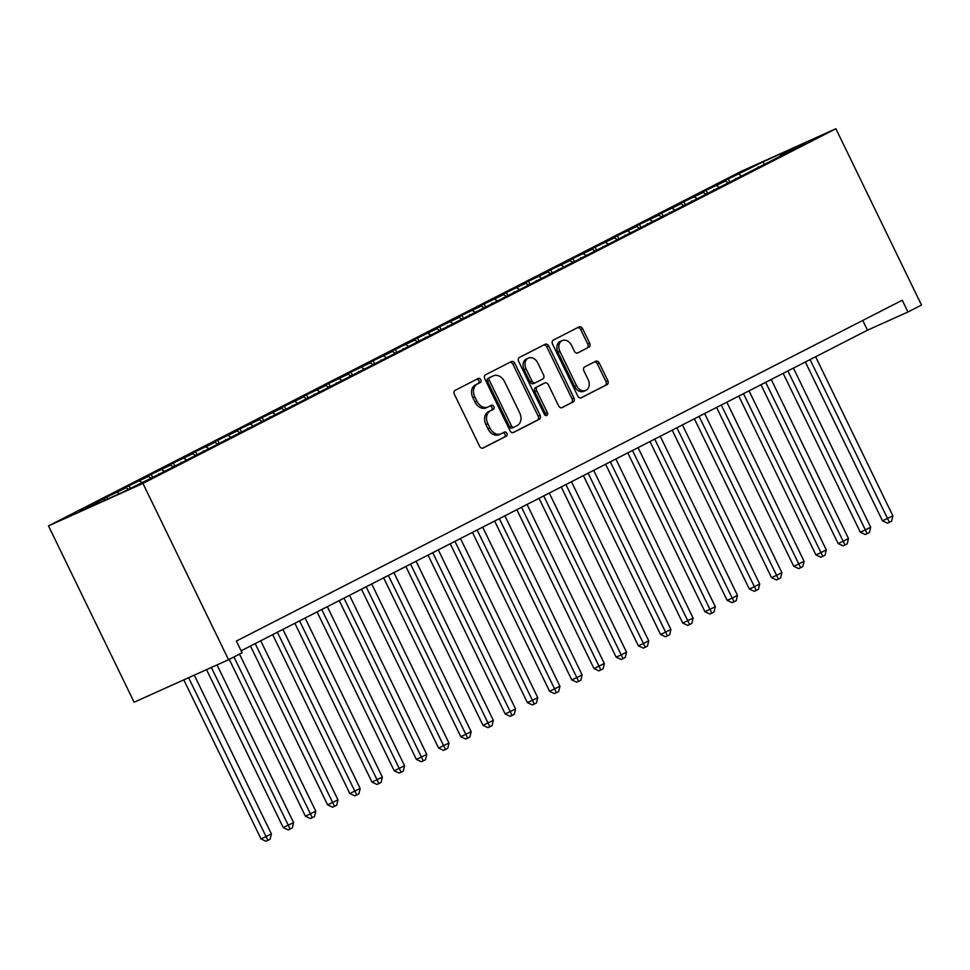 <?xml version="1.0" encoding="UTF-8"?>
<svg xmlns="http://www.w3.org/2000/svg" width="970" height="970" viewBox="0 0 970 970"><rect width="100%" height="100%" fill="white"/><g stroke="black" fill="none" stroke-linecap="round" stroke-linejoin="round"><path stroke-width="1.45" d="M480.829 379.719A2.243 1.71 65.8 0 0 478.319 378.482L455.172 390.328A3.213 2.449 65.8 0 0 454.396 394.329L479.604 446.248A3.213 2.449 65.8 0 0 483.108 448.055A3.213 2.449 65.8 0 0 483.193 448.019L506.34 436.161A2.243 1.71 65.8 0 0 504.376 432.123L501.381 433.663A10.258 7.833 65.8 0 1 501.114 433.796A10.258 7.833 65.8 0 1 489.923 428L487.825 423.672A10.258 7.833 65.8 0 1 490.311 410.88L493.306 409.34A2.243 1.71 65.8 0 0 491.353 405.302L488.359 406.842A10.258 7.833 65.8 0 1 488.08 406.963A10.258 7.833 65.8 0 1 476.9 401.18L474.803 396.851A10.258 7.833 65.8 0 1 477.288 384.047L480.283 382.519A2.243 1.71 65.8 0 0 480.829 379.719M486.431 407.703A10.258 7.833 65.8 0 1 486.152 407.837A10.258 7.833 65.8 0 1 474.973 402.041L472.875 397.712A10.258 7.833 65.8 0 1 475.361 384.92L478.355 383.38A2.243 1.71 65.8 0 0 476.913 379.209M482.587 448.201L504.412 437.033A2.243 1.71 65.8 0 0 502.957 432.85M499.453 434.524A10.258 7.833 65.8 0 1 499.186 434.657A10.258 7.833 65.8 0 1 487.995 428.861L485.897 424.545A10.258 7.833 65.8 0 1 488.383 411.741L491.378 410.213A2.243 1.71 65.8 0 0 489.935 406.03M588.911 347.272A3.213 2.449 65.8 0 0 589.687 343.271L582.606 328.697A3.213 2.449 65.8 0 0 579.114 326.89A3.213 2.449 65.8 0 0 579.029 326.926L553.324 340.094A3.213 2.449 65.8 0 0 552.548 344.095L577.756 396.002A3.213 2.449 65.8 0 0 581.248 397.821A3.213 2.449 65.8 0 0 581.333 397.773L607.038 384.617A3.213 2.449 65.8 0 0 607.826 380.616L599.278 363.022A3.213 2.449 65.8 0 0 595.786 361.216A3.213 2.449 65.8 0 0 595.701 361.252L584.692 366.89A3.213 2.449 65.8 0 0 583.916 370.892L588.159 379.609A8.585 6.548 65.8 0 1 585.844 390.425A8.585 6.548 65.8 0 1 576.495 385.575L559.908 351.395A8.585 6.548 65.8 0 1 562.212 340.591A8.585 6.548 65.8 0 1 571.56 345.429L574.325 351.128A3.213 2.449 65.8 0 0 577.817 352.934A3.213 2.449 65.8 0 0 577.902 352.898L586.983 348.133A3.213 2.449 65.8 0 0 587.759 344.132L580.69 329.57A3.213 2.449 65.8 0 0 577.708 327.605M902.258 300.227L236.389 641.049L242.088 652.81L228.556 659.733L142.942 483.424L835.885 128.743L921.5 305.053L907.956 311.988L902.258 300.227M514.852 363.386A3.213 2.449 65.8 0 0 511.36 361.567A3.213 2.449 65.8 0 0 511.275 361.616L485.57 374.772A3.213 2.449 65.8 0 0 484.794 378.773L510.002 430.692A3.213 2.449 65.8 0 0 513.494 432.499A3.213 2.449 65.8 0 0 513.579 432.462L539.284 419.295A3.213 2.449 65.8 0 0 540.072 415.305L514.852 363.386L512.924 364.247A3.213 2.449 65.8 0 0 509.953 362.295M519.447 357.433L545.152 344.277A3.213 2.449 65.8 0 1 545.237 344.229A3.213 2.449 65.8 0 1 548.729 346.047L573.949 397.955A3.213 2.449 65.8 0 1 573.161 401.956L562.163 407.594A3.213 2.449 65.8 0 1 562.079 407.63A3.213 2.449 65.8 0 1 558.587 405.824L548.365 384.763A3.213 2.449 65.8 0 0 544.861 382.956A3.213 2.449 65.8 0 0 544.776 382.992L537.477 386.727A3.213 2.449 65.8 0 0 536.701 390.728L547.347 412.65A2.243 1.71 65.8 0 1 544.303 414.214L518.671 361.434A3.213 2.449 65.8 0 1 519.447 357.433M142.942 483.424L48.5 525.91L741.444 171.229L835.885 128.743M107.731 498.98L106.797 497.064L79.564 511.651L121.201 492.918L156.121 475.7L780.316 156.206M106.797 497.064L126.173 487.789L128.464 489.207M130.247 488.286L128.986 485.703L115.672 492.517L126.173 487.789M128.986 485.703L148.374 476.428L150.944 478.028M152.605 477.276L151.187 474.342L137.873 481.156L148.374 476.428M151.187 474.342L170.562 465.066L173.145 466.667M174.806 465.915L173.375 462.981L160.062 469.795L170.562 465.066M173.375 462.981L192.763 453.705L195.346 455.306M197.007 454.554L195.576 451.62L182.263 458.434L192.763 453.705M195.576 451.62L214.964 442.344L217.535 443.945M219.196 443.193L217.777 440.259L204.452 447.073L214.964 442.344M217.777 440.259L237.153 430.995L239.735 432.584M241.397 431.832L239.966 428.898L226.653 435.712L237.153 430.995M239.966 428.898L259.354 419.634L261.924 421.222M263.585 420.471L262.167 417.536L248.841 424.351L259.354 419.634M262.167 417.536L281.542 408.273L284.125 409.861M285.786 409.11L284.356 406.175L271.042 412.99L281.542 408.273M284.356 406.175L303.743 396.912L306.314 398.5M307.975 397.748L306.556 394.814L293.243 401.628L303.743 396.912M306.556 394.814L325.932 385.551L328.515 387.139M330.176 386.387L328.745 383.453L315.432 390.267L325.932 385.551M328.745 383.453L348.133 374.19L350.716 375.778M352.377 375.026L350.946 372.092L337.633 378.906L348.133 374.19M350.946 372.092L370.334 362.828L372.904 364.417M374.565 363.665L373.147 360.731L359.821 367.545L370.334 362.828M373.147 360.731L392.523 351.467L395.105 353.056M396.766 352.304L395.336 349.37L382.022 356.196L392.523 351.467M395.336 349.37L414.724 340.106L417.294 341.695M418.955 340.943L417.536 338.009L404.211 344.835L414.724 340.106M417.536 338.009L436.912 328.745L439.495 330.333M441.156 329.582L439.725 326.647L426.412 333.474L436.912 328.745M439.725 326.647L459.113 317.384L461.684 318.972M463.345 318.221L461.926 315.286L448.613 322.113L459.113 317.384M461.926 315.286L481.302 306.023L483.884 307.611M485.546 306.872L484.115 303.925L470.802 310.752L481.302 306.023M484.115 303.925L503.503 294.662L506.085 296.25M507.746 295.51L506.316 292.576L493.002 299.39L503.503 294.662M506.316 292.576L525.704 283.301L528.274 284.889M529.935 284.149L528.517 281.215L515.191 288.029L525.704 283.301M528.517 281.215L547.892 271.94L550.475 273.528M552.136 272.788L550.705 269.854L537.392 276.668L547.892 271.94M550.705 269.854L570.093 260.578L572.664 262.167M574.325 261.427L572.906 258.493L559.581 265.307L570.093 260.578M572.906 258.493L592.282 249.217L594.865 250.806M596.526 250.066L595.095 247.132L581.782 253.946L592.282 249.217M595.095 247.132L614.483 237.856L617.053 239.444M618.714 238.705L617.296 235.771L603.971 242.585L614.483 237.856M617.296 235.771L636.672 226.495L639.254 228.083M640.915 227.344L639.485 224.41L626.171 231.224L636.672 226.495M639.485 224.41L658.872 215.134L661.443 216.722M663.104 215.983L661.685 213.048L648.372 219.863L658.872 215.134M661.685 213.048L681.061 203.773L683.644 205.361M685.305 204.621L683.886 201.687L670.561 208.501L681.061 203.773M683.886 201.687L703.262 192.412L705.845 194.012M707.506 193.26L706.075 190.326L692.762 197.14L703.262 192.412M706.075 190.326L725.463 181.05L728.034 182.651M729.695 181.899L728.276 178.965L714.951 185.779L725.463 181.05M728.276 178.965L763.196 161.735L804.821 143.014L780.401 155.503M758.213 166.864L758.116 167.567M738.776 174.236L741.056 175.643M763.196 161.735L763.96 163.93M736.012 178.225L735.927 178.929M716.575 185.597L718.867 187.004M713.823 189.587L713.726 190.29M694.387 196.958L696.666 198.365M691.622 200.948L691.537 201.651M672.186 208.32L674.477 209.726M669.433 212.309L669.336 213.012M649.997 219.681L652.276 221.087M647.232 223.67L647.148 224.373M627.796 231.042L630.088 232.448M625.044 235.031L624.947 235.734M605.607 242.403L607.887 243.809M602.843 246.392L602.746 247.095M583.406 253.764L585.686 255.171M580.642 257.753L580.557 258.456M561.206 265.125L563.497 266.532M558.453 269.114L558.356 269.818M539.017 276.486L541.296 277.893M536.252 280.475L536.167 281.179M516.816 287.847L519.108 289.254M514.064 291.837L513.967 292.54M494.627 299.209L496.907 300.615M491.863 303.198L491.778 303.901M472.426 310.57L474.718 311.976M469.674 314.559L469.577 315.262M450.238 321.931L452.517 323.337M447.473 325.92L447.376 326.611M428.037 333.292L430.316 334.699M425.272 337.281L425.187 337.972M405.836 344.653L408.127 346.06M403.083 348.642L402.986 349.333M383.647 356.014L385.927 357.421M380.883 360.003L380.798 360.695M361.446 367.375L363.738 368.782M358.694 371.364L358.597 372.056M339.257 378.724L341.537 380.143M336.493 382.726L336.408 383.417M317.057 390.086L319.348 391.504M314.304 394.087L314.207 394.778M294.868 401.447L297.147 402.865M292.103 405.448L292.006 406.139M272.667 412.808L274.946 414.226M269.902 416.809L269.818 417.5M250.478 424.169L252.758 425.587M247.714 428.17L247.617 428.861M228.277 435.53L230.557 436.949M225.513 439.531L225.428 440.222M206.076 446.891L208.368 448.31M203.324 450.892L203.227 451.583M183.888 458.252L186.167 459.671M181.123 462.241L181.038 462.945M161.687 469.613L163.978 471.032M158.935 473.603L158.837 474.306M139.498 480.974L141.778 482.393M117.297 492.336L119.492 493.694M228.556 659.733L134.115 702.219L48.5 525.91M241.118 650.797L867.483 330.2L907.956 311.988M103.984 499.15L105.403 500.023M862.754 320.452L867.483 330.2M512.972 432.644L537.356 420.168A3.213 2.449 65.8 0 0 538.144 416.166L512.924 364.247M489.923 377.585A2.243 1.71 65.8 0 0 489.377 380.385L511.505 425.951A2.243 1.71 65.8 0 0 514.015 427.188L517.18 425.575A10.258 7.833 65.8 0 0 519.665 412.783L504.533 381.622A10.258 7.833 65.8 0 0 493.354 375.839A10.258 7.833 65.8 0 0 493.087 375.96L487.995 378.445A2.243 1.71 65.8 0 0 487.449 381.246L489.377 380.385M513.894 427.249L512.087 428.061A2.243 1.71 65.8 0 1 509.577 426.824L487.449 381.246M491.705 376.59A10.258 7.833 65.8 0 0 491.426 376.7A10.258 7.833 65.8 0 0 491.159 376.833L493.087 375.96M487.995 378.445L491.159 376.833M561.557 407.776L571.233 402.829A3.213 2.449 65.8 0 0 572.021 398.828L546.801 346.908A3.213 2.449 65.8 0 0 543.83 344.956M543.03 383.78A3.213 2.449 65.8 0 0 542.933 383.817A3.213 2.449 65.8 0 0 542.848 383.865L535.561 387.6A3.213 2.449 65.8 0 0 534.773 391.601L545.419 413.523L547.347 412.65M545.589 415.475A2.243 1.71 65.8 0 0 545.419 413.523M537.756 362.913A8.585 6.548 65.8 0 0 528.408 358.075A8.585 6.548 65.8 0 0 526.092 368.879L531.948 380.919A3.213 2.449 65.8 0 0 535.44 382.738A3.213 2.449 65.8 0 0 535.525 382.689L542.824 378.955A3.213 2.449 65.8 0 0 543.6 374.953L537.756 362.913M528.408 358.075L526.48 358.949A8.585 6.548 65.8 0 0 524.164 369.752L526.092 368.879M535.355 382.774L533.597 383.562A3.213 2.449 65.8 0 1 533.512 383.599A3.213 2.449 65.8 0 1 530.02 381.792L524.164 369.752M577.308 353.092L586.983 348.133M562.212 340.591L560.284 341.452A8.585 6.548 65.8 0 0 557.98 352.268L559.908 351.395M585.844 390.425L583.916 391.286A8.585 6.548 65.8 0 1 574.567 386.448L557.98 352.268M580.727 397.967L605.122 385.49A3.213 2.449 65.8 0 0 605.898 381.489L597.35 363.895A3.213 2.449 65.8 0 0 594.38 361.931M183.791 679.873L261.027 838.941L271.394 833.933L194.291 675.156M188.604 677.715L267.914 840.384L265.986 841.257L261.027 838.941M271.394 833.933L270.133 839.244L267.914 840.384M206.525 669.639L283.216 827.58L293.583 822.572L217.037 664.923M211.351 667.481L290.115 829.023L288.187 829.896L283.216 827.58M293.583 822.572L292.334 827.895L290.115 829.023M229.26 659.382L305.417 816.219L315.783 811.211L239.505 654.132M233.964 656.969L312.304 817.661L310.376 818.534L305.417 816.219M315.783 811.211L314.522 816.534L312.304 817.661M250.478 646.008L327.605 804.857L337.972 799.85L260.724 640.758M255.183 643.595L334.504 806.3L332.577 807.173L327.605 804.857M337.972 799.85L336.723 805.173L334.504 806.3M272.667 634.647L349.806 793.496L360.173 788.489L282.925 629.397M277.371 632.234L356.693 794.939L354.765 795.812L349.806 793.496M360.173 788.489L358.912 793.812L356.693 794.939M294.868 623.286L371.995 782.135L382.362 777.128L305.113 618.035M299.572 620.885L378.894 783.578L376.966 784.451L371.995 782.135M382.362 777.128L381.113 782.451L378.894 783.578M317.069 611.924L394.196 770.774L404.563 765.766L327.314 606.674M321.761 609.524L401.083 772.217L399.155 773.09L394.196 770.774M404.563 765.766L403.302 771.089L401.083 772.217M339.257 600.563L416.385 759.413L426.764 754.405L349.515 595.313M343.962 598.163L423.284 760.856L421.356 761.729L416.385 759.413M426.764 754.405L425.503 759.728L423.284 760.856M361.458 589.202L438.586 748.052L448.952 743.044L371.704 583.952M366.163 586.801L445.485 749.495L443.557 750.368L438.586 748.052M448.952 743.044L447.703 748.367L445.485 749.495M383.647 577.841L460.786 736.691L471.153 731.683L393.905 572.591M388.352 575.44L467.673 738.134L465.745 739.007L460.786 736.691M471.153 731.683L469.892 737.006L467.673 738.134M405.848 566.48L482.975 725.33L493.342 720.322L416.094 561.23M410.553 564.079L489.874 726.785L487.946 727.645L482.975 725.33M493.342 720.322L492.093 725.645L489.874 726.785M428.037 555.119L505.176 713.968L515.543 708.961L438.294 549.869M432.741 552.718L512.063 715.423L510.135 716.284L505.176 713.968M515.543 708.961L514.282 714.284L512.063 715.423M450.238 543.758L527.365 702.607L532.19 700.437L537.732 697.6L460.483 538.52M454.942 541.357L534.264 704.062L532.336 704.923L527.365 702.607M537.732 697.6L536.483 702.923L534.264 704.062M472.438 532.397L549.566 691.246L559.933 686.239L482.684 527.159M477.131 529.996L556.453 692.701L554.525 693.562L549.566 691.246M559.933 686.239L558.671 691.561L556.453 692.701M494.627 521.035L571.754 679.885L576.58 677.715L582.121 674.877L504.885 515.797M499.332 518.635L578.654 681.34L576.726 682.201L571.754 679.885M582.121 674.877L580.872 680.2L578.654 681.34M516.828 509.674L593.955 668.524L604.322 663.516L527.074 504.436M521.52 507.274L600.842 669.979L598.926 670.84L593.955 668.524M604.322 663.516L603.073 668.839L600.842 669.979M539.017 498.313L616.156 657.163L620.97 654.993L626.523 652.155L549.275 493.075M543.721 495.912L623.043 658.618L621.115 659.479L616.156 657.163M626.523 652.155L625.262 657.478L623.043 658.618M561.218 486.952L638.345 645.802L643.171 643.631L648.712 640.794L571.463 481.714M565.922 484.551L645.244 647.257L643.316 648.118L638.345 645.802M648.712 640.794L647.463 646.117L645.244 647.257M583.406 475.591L660.546 634.441L665.359 632.27L670.913 629.433L593.664 470.353M588.111 473.19L667.433 635.896L665.505 636.756L660.546 634.441M670.913 629.433L669.652 634.756L667.433 635.896M605.607 464.242L682.735 623.079L693.101 618.072L615.853 458.992M610.312 461.829L689.634 624.534L687.706 625.395L682.735 623.079M693.101 618.072L691.852 623.395L689.634 624.534M627.796 452.881L704.935 611.718L715.302 606.711L638.054 447.631M632.501 450.468L711.822 613.173L709.894 614.034L704.935 611.718M715.302 606.711L714.041 612.034L711.822 613.173M649.997 441.52L727.124 600.357L731.95 598.199L737.491 595.35L660.255 436.27M654.702 439.107L734.023 601.812L732.095 602.673L727.124 600.357M737.491 595.35L736.242 600.672L734.023 601.812M672.198 430.159L749.325 588.996L754.139 586.838L759.692 583.988L682.443 424.908M676.89 427.746L756.212 590.451L754.284 591.312L749.325 588.996M759.692 583.988L758.431 589.311L756.212 590.451M694.387 418.797L771.526 577.635L776.339 575.477L781.893 572.627L704.644 413.547M699.091 416.385L778.413 579.09L776.485 579.951L771.526 577.635M781.893 572.627L780.632 577.95L778.413 579.09M716.587 407.436L793.715 566.274L798.54 564.116L804.081 561.266L726.833 402.186M721.292 405.024L800.614 567.729L798.686 568.602L793.715 566.274M804.081 561.266L802.833 566.589L800.614 567.729M738.776 396.075L815.915 554.913L820.729 552.755L826.282 549.905L749.034 390.825M743.481 393.662L822.803 556.368L820.875 557.241L815.915 554.913M826.282 549.905L825.021 555.228L822.803 556.368M760.977 384.714L838.104 543.552L842.93 541.393L848.471 538.544L771.223 379.464M765.682 382.301L845.003 545.007L843.076 545.88L838.104 543.552M848.471 538.544L847.222 543.867L845.003 545.007M783.166 373.353L860.305 532.19L865.119 530.032L870.672 527.183L793.424 368.103M787.87 370.94L867.192 533.645L865.264 534.518L860.305 532.19M870.672 527.183L869.411 532.506L867.192 533.645M805.367 361.992L882.494 520.841L892.861 515.834L815.612 356.742M810.071 359.579L889.393 522.284L887.465 523.157L882.494 520.841M892.861 515.834L891.612 521.145L889.393 522.284M475.361 384.92L477.288 384.047M472.875 397.712L474.803 396.851M474.973 402.041L476.9 401.18M491.378 410.213L493.306 409.34M488.383 411.741L490.311 410.88M485.897 424.545L487.825 423.672M487.995 428.861L489.923 428M504.412 437.033L506.34 436.161M478.355 383.38L480.283 382.519M538.144 416.166L540.072 415.305M537.356 420.168L539.284 419.295M509.577 426.824L511.505 425.951M546.801 346.908L548.729 346.047M572.021 398.828L573.949 397.955M571.233 402.829L573.161 401.956M542.848 383.865L544.776 382.992M535.561 387.6L537.477 386.727M534.773 391.601L536.701 390.728M530.02 381.792L531.948 380.919M574.567 386.448L576.495 385.575M597.35 363.895L599.278 363.022M605.898 381.489L607.826 380.616M605.122 385.49L607.038 384.617M580.69 329.57L582.606 328.697M587.759 344.132L589.687 343.271M486.152 407.837L488.08 406.963M499.186 434.657L501.114 433.796M512.027 428.085L513.954 427.224M491.426 376.7L493.354 375.839M542.933 383.817L544.861 382.956M533.512 383.599L535.44 382.738"/></g></svg>
